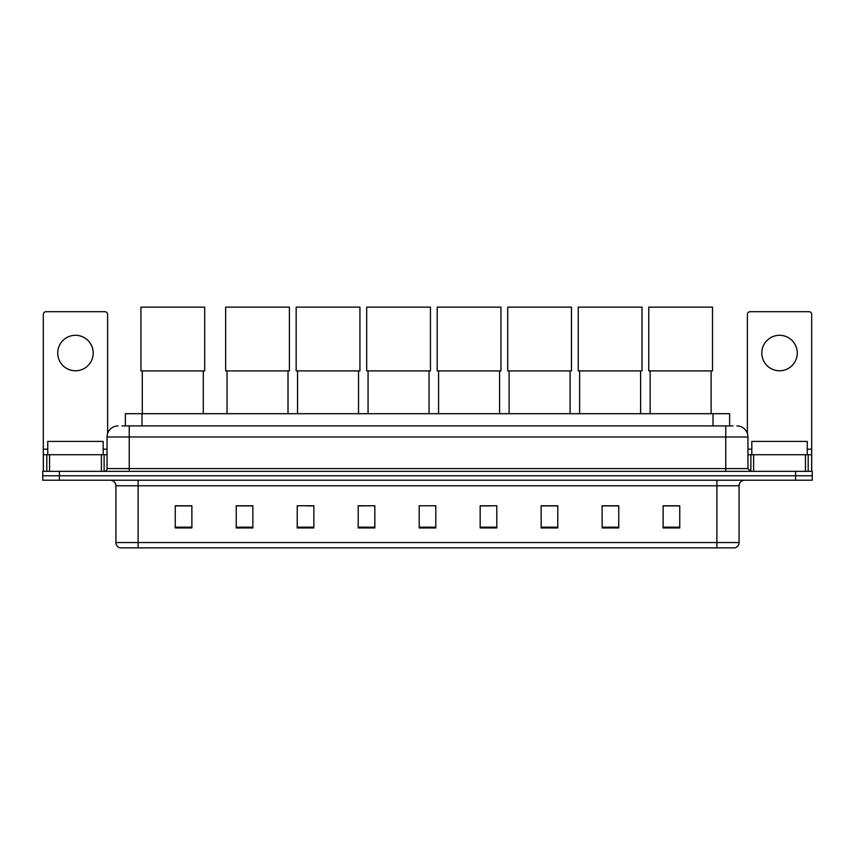 <?xml version="1.0" encoding="UTF-8"?>
<svg xmlns="http://www.w3.org/2000/svg" width="855" height="855" viewBox="0 0 855 855"><rect width="100%" height="100%" fill="white"/><g stroke="black" fill="none" stroke-linecap="round" stroke-linejoin="round"><path stroke-width="1.28" d="M125.364 425.897L125.364 413.692L729.636 413.692L729.636 425.897M122.286 425.897L732.97 425.897M122.03 425.897L129.233 425.897L129.233 436.98L107.057 436.98L107.057 468.583A2.768 2.768 0 0 1 104.289 471.351M118.15 425.897A11.083 11.083 0 0 0 107.057 436.98M736.85 425.897A11.083 11.083 0 0 1 747.943 436.98L747.943 468.583L750.711 471.351M59.38 471.351L42.75 471.351L42.75 475.786L59.38 475.786L42.75 475.786L42.75 480.221L59.38 480.221L59.38 475.786L795.62 475.786L59.38 475.786L59.38 471.351L795.62 471.351L795.62 475.786L812.25 475.786L795.62 475.786L795.62 480.221L59.38 480.221M795.62 480.221L812.25 480.221L812.25 471.351L795.62 471.351M739.073 542.54C738.912 545.191 737.587 546.965 735.076 547.863L716.896 547.863L716.896 542.54L739.073 542.54L739.073 485.768A5.547 5.547 0 0 1 744.609 480.221M716.896 547.863L119.924 547.863A5.547 5.547 0 0 1 115.927 542.54L115.927 485.768C115.607 482.402 113.758 480.553 110.391 480.221M679.746 527.952L679.746 505.775L663.117 505.775L663.117 527.952L679.746 527.952M618.764 527.952L618.764 505.775L602.134 505.775L602.134 527.952L618.764 527.952M557.781 527.952L557.781 505.775L541.151 505.775L541.151 527.952L557.781 527.952M496.798 527.952L496.798 505.775L480.168 505.775L480.168 527.952L496.798 527.952M191.883 527.952L191.883 505.775L175.254 505.775L175.254 527.952L191.883 527.952M252.866 527.952L252.866 505.775L236.237 505.775L236.237 527.952L252.866 527.952M313.849 527.952L313.849 505.775L297.219 505.775L297.219 527.952L313.849 527.952M374.832 527.952L374.832 505.775L358.202 505.775L358.202 527.952L374.832 527.952M435.815 527.952L435.815 505.775L419.185 505.775L419.185 527.952L435.815 527.952M374.832 505.775L358.202 505.893L374.832 505.775M306.699 505.893L313.849 505.893M480.168 505.893L490.428 505.893M419.185 505.893L419.901 505.893M252.866 505.893L236.237 505.893M191.883 505.893L175.254 505.893M557.781 505.893L541.151 505.893M618.764 505.893L602.134 505.893M679.746 505.893L663.117 505.893M103.177 454.721L103.177 441.415L47.741 441.415L47.741 454.721M75.464 335.299A17.741 17.741 0 0 0 57.723 353.04A17.741 17.741 0 0 0 75.464 370.781A17.741 17.741 0 0 0 93.195 353.04A17.741 17.741 0 0 0 75.464 335.299M101.382 471.351L101.382 454.721L49.537 454.721L49.537 471.351M107.612 433.517L107.612 314.458A2.768 2.768 0 0 0 104.844 311.69L46.074 311.69A2.768 2.768 0 0 0 43.306 314.458L43.306 454.721L49.537 454.721M101.382 454.721L107.057 454.721M43.306 471.351L43.306 454.721M142.315 370.899L142.315 413.692M203.298 370.899L203.298 413.692M140.936 307.137L204.687 307.137L204.687 370.899L140.936 370.899L140.936 307.137M227.035 370.899L227.035 413.692M288.017 370.899L288.017 413.692M225.645 307.137L289.396 307.137L289.396 370.899L225.645 370.899L225.645 307.137M297.551 370.899L297.551 413.692M358.534 370.899L358.534 413.692M296.161 307.137L359.923 307.137L359.923 370.899L296.161 370.899L296.161 307.137M368.067 370.899L368.067 413.692M429.05 370.899L429.05 413.692M366.688 307.137L430.439 307.137L430.439 370.899L366.688 370.899L366.688 307.137M438.583 370.899L438.583 413.692M499.577 370.899L499.577 413.692M437.204 307.137L500.955 307.137L500.955 370.899L437.204 370.899L437.204 307.137M509.11 370.899L509.11 413.692M570.093 370.899L570.093 413.692M507.72 307.137L571.471 307.137L571.471 370.899L507.72 370.899L507.72 307.137M579.626 370.899L579.626 413.692M640.609 370.899L640.609 413.692M578.236 307.137L641.998 307.137L641.998 370.899L578.236 370.899L578.236 307.137M650.142 370.899L650.142 413.692M711.125 370.899L711.125 413.692M648.763 307.137L712.514 307.137L712.514 370.899L648.763 370.899L648.763 307.137M779.536 335.299A17.741 17.741 0 0 0 761.805 353.04A17.741 17.741 0 0 0 779.536 370.781A17.741 17.741 0 0 0 797.277 353.04A17.741 17.741 0 0 0 779.536 335.299M805.463 471.351L805.463 454.721L753.618 454.721L753.618 471.351M805.463 454.721L811.694 454.721L811.694 314.458A2.768 2.768 0 0 0 808.926 311.69L750.156 311.69A2.768 2.768 0 0 0 747.388 314.458L747.388 433.517M747.943 454.721L753.618 454.721M811.694 454.721L811.694 471.351M807.259 454.721L807.259 441.415L751.823 441.415L751.823 454.721M141.994 425.897L141.994 413.692M713.006 425.897L713.006 413.692M129.233 471.351L129.233 468.583L747.943 468.583M107.057 468.583L129.233 468.583L129.233 436.98L725.767 436.98L725.767 471.351M747.943 436.98L725.767 436.98L725.767 425.897M716.896 480.221L716.896 485.768L115.927 485.768M739.073 485.768L716.896 485.768L716.896 542.54L138.104 542.54L138.104 547.863M115.927 542.54L138.104 542.54L138.104 480.221M435.815 527.182L419.185 527.182M374.832 527.182L358.202 527.182M313.849 527.182L297.219 527.182M252.866 527.182L236.237 527.182M191.883 527.182L175.254 527.182M496.798 527.182L480.168 527.182M557.781 527.182L541.151 527.182M618.764 527.182L602.134 527.182M679.746 527.182L663.117 527.182M107.057 449.174L103.177 449.174M47.741 449.174L43.306 449.174M104.107 454.721L104.107 471.351M43.349 454.721L43.349 471.351M46.811 471.351L46.811 454.721M811.694 449.174L807.259 449.174M751.823 449.174L747.943 449.174M811.652 471.351L811.652 454.721M808.189 454.721L808.189 471.351M750.893 471.351L750.893 454.721"/></g></svg>
